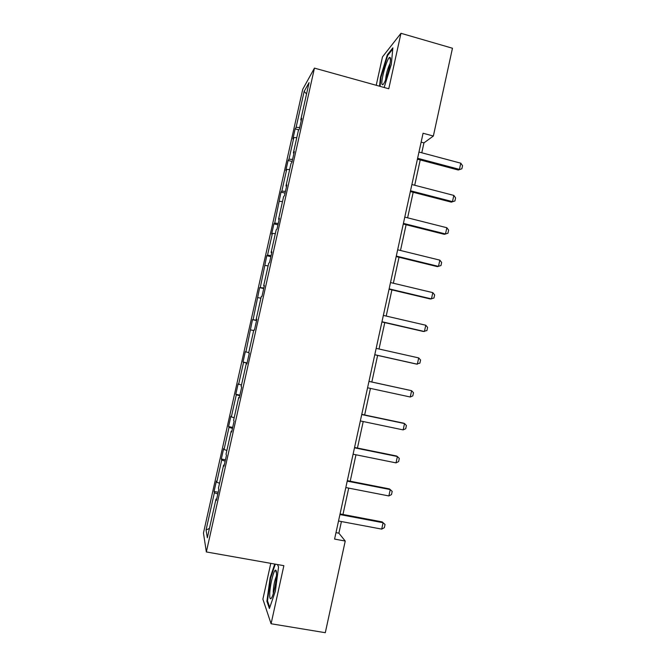 <?xml version="1.0" encoding="UTF-8"?>
<svg xmlns="http://www.w3.org/2000/svg" width="666" height="666" viewBox="0 0 666 666"><rect width="100%" height="100%" fill="white"/><g stroke="black" fill="none" stroke-linecap="round" stroke-linejoin="round"><path stroke-width="1" d="M270.779 563.353L262.887 599.167L271.087 623.759L325.299 632.7L345.238 541.05L338.886 533.175L341.425 521.545M302.747 89.252L203.455 533.066L206.352 551.947L314.452 68.115L302.747 89.252M314.452 68.115L388.769 88.769L400.974 33.3L382.475 56.918L376.223 85.281M400.974 33.3L452.464 48.235L433.358 136.039L423.068 133.25L334.582 539.085L345.238 541.05M217.815 493.972L214.385 492.757L214.061 491.475L218.198 492.257M209.44 528.429L206.052 530.019L214.385 492.757M219.547 483.225L216.733 482.251L216.392 481.052L214.061 491.475M216.733 482.251L221.711 460.015L221.328 458.982L225.449 459.79M226.873 450.424L224.051 449.533L223.651 448.593L221.328 458.982M224.051 449.533L229.012 427.356L228.571 426.581L232.684 427.414M234.182 417.724L231.343 416.908L230.894 416.217L228.571 426.581M231.343 416.908L236.297 394.796L235.797 394.272L239.902 395.129M241.475 385.106L238.112 383.932L235.797 394.272M238.619 384.382L243.556 362.329L243.007 362.046L247.094 362.928M248.743 352.589L245.313 351.74L243.007 362.046M245.879 351.939L252.489 319.638L256.568 320.554M256.626 320.288L252.489 319.638M253.113 319.588L259.657 287.62L263.719 288.561M263.861 287.928L259.657 287.62M260.331 287.329L266.791 255.694L270.846 256.66M271.07 255.669L267.524 255.153L266.791 255.694M267.524 255.153L272.402 233.35L271.636 234.049L273.917 223.851L277.955 224.842M278.263 223.493L274.7 223.077L273.917 223.851M274.7 223.077L281.019 192.108L285.048 193.115M285.431 191.408L281.851 191.084L281.019 192.108M281.851 191.084L286.705 169.397L285.831 170.579L288.103 160.439L292.116 161.48M292.582 159.407L288.986 159.182L288.103 160.439M288.986 159.182L293.823 137.554L292.898 138.978L295.163 128.863L298.826 129.837M299.717 127.506L296.104 127.364L295.163 128.863M296.104 127.364L304.154 91.375L309.074 82.642L300.741 119.963L301.765 118.323L299.384 128.971L298.376 130.528L293.365 152.955L294.33 151.573L291.949 162.254L290.992 163.545L285.964 186.039L286.88 184.923L284.49 195.629L283.591 196.661L278.555 219.222L279.404 218.365L277.006 229.112L276.174 229.878L271.112 252.497L271.911 251.915L269.505 262.679L268.723 263.187L263.653 285.872L264.394 285.556L261.979 296.353L261.255 296.595L256.169 319.347L256.851 319.289L254.429 330.128L253.771 330.095L248.668 352.913L249.292 353.13L246.861 363.994L246.262 363.694L241.142 386.58L241.7 387.071L239.269 397.968L238.728 397.394L233.6 420.346L234.099 421.103L231.651 432.034L231.177 431.185L226.032 454.204L226.465 455.244L224.017 466.208L223.601 465.084L218.44 488.17L218.814 489.477L216.358 500.474L216 499.075L207.351 537.762L206.052 530.019M224.259 465.109L223.601 465.084M225.15 461.13L221.711 460.015M231.835 431.243L231.177 431.185M232.467 428.38L229.012 427.356M239.377 397.485L238.728 397.394M239.768 395.721L236.297 394.796M246.903 363.811L246.262 363.694M247.044 363.153L243.556 362.329M253.671 330.544L250.799 329.945M256.801 319.505L256.169 319.347M260.905 298.177L258.017 297.652M264.277 286.064L263.653 285.872M268.115 265.9L265.218 265.459M271.728 252.722L271.112 252.497M275.316 233.716L272.402 233.35M279.162 219.472L278.555 219.222M282.484 201.615L279.562 201.323M286.571 186.322L285.964 186.039M289.643 169.605L286.705 169.397M293.956 153.263L293.365 152.955M296.778 137.687L293.823 137.554M301.323 120.305L300.741 119.963M271.087 623.759L283.866 565.667L206.352 551.947M421.786 152.789L423.942 142.882L433.358 136.039M342.965 514.477L348.709 488.12M350.216 481.21L355.969 454.786M357.442 448.043L363.211 421.545M364.652 414.968L370.438 388.403M371.836 381.993L377.622 355.419M379.021 349.009L384.773 322.61M386.197 316.075L391.908 289.893M393.356 283.225L399.017 257.267M400.491 250.483L406.102 224.733M407.609 217.824L413.178 192.291M414.71 185.256L420.221 159.94M421.137 142.124L423.942 142.882M335.98 532.642L338.886 533.175M306.543 93.989L304.154 91.375M216.675 499.075L216 499.075M384.149 87.487L391.308 64.352L392.865 47.86L387.329 54.82L380.452 77.289L379.545 86.205M274.742 564.052L270.121 577.813L266.908 601.29L269.414 608.524L275.349 591.208L278.563 566.966L277.489 564.535M380.985 77.439L380.452 77.289M388.012 55.012L387.329 54.82M267.707 601.423L266.908 601.29M270.662 577.905L270.121 577.813M418.972 152.039L460.789 163.187L462.545 165.701L461.879 168.789L458.266 170.021L417.416 159.191M460.789 163.187L459.448 169.38L417.615 158.275M461.879 168.789L458.266 170.021M411.888 184.524L453.829 195.413L455.594 197.86L454.928 200.957L451.323 202.139L410.356 191.558M453.829 195.413L452.48 201.623L410.522 190.784M454.928 200.957L451.323 202.139M404.786 217.108L446.844 227.73L448.634 230.111L447.96 233.217L444.364 234.34L403.28 224.017M446.844 227.73L445.496 233.957L403.413 223.385M447.96 233.217L444.364 234.34M390.276 57.676L389.752 57.326C387.221 57.434 380.502 81.152 382.068 84.332C382.401 85.198 383.05 84.815 384.016 83.167C387.187 78.022 391.65 59.89 390.276 57.676M390.126 63.27C387.595 68.531 386.08 74.059 385.572 79.837M380.078 86.355L381.01 77.206L387.679 55.428L392.749 49.076M276.515 574.333C276.532 571.295 276.174 569.905 275.424 570.171C273.485 570.629 269.797 586.247 269.713 594.347C269.68 598.984 270.404 599.983 271.878 597.352C273.942 593.456 276.49 580.752 276.515 574.333M276.448 575.957C274.692 580.178 273.618 585.414 273.235 591.649L273.31 593.531M269.797 607.417L267.507 600.84L270.604 578.08L275.291 564.152M277.447 564.535L278.555 567.032M397.66 249.783L439.835 260.14L441.641 262.454L440.975 265.567L437.387 266.633L396.178 256.568M439.835 260.14L438.486 266.383L396.287 256.077M390.517 282.55L432.817 292.64L434.64 294.88L433.966 298.01L430.386 299.009L389.061 289.219M432.817 292.64L431.46 298.901L389.135 288.861M383.35 315.409L425.774 325.233L427.614 327.406L426.939 330.536L423.368 331.485L381.926 321.953M425.774 325.233L424.417 331.51L381.968 321.745M376.165 348.368L418.706 357.917L420.571 360.023L419.888 363.161L416.325 364.052L374.767 354.778M418.706 357.917L417.349 364.21L374.783 354.712M368.956 381.418L411.621 390.692L413.503 392.724L412.82 395.879L410.256 397.003L367.574 387.779M410.256 397.003L411.621 390.692L368.972 381.368M361.73 414.56L404.52 423.559L406.418 425.524L405.736 428.688L403.155 429.895L360.339 420.945M403.155 429.895L404.52 423.559L403.546 423.151L361.771 414.36M354.487 447.802L397.394 456.526L399.309 458.416L398.626 461.588L396.02 462.87L353.088 454.204M396.02 462.87L397.394 456.526L396.453 455.977L354.562 447.46M347.219 481.135L390.251 489.577L392.191 491.408L391.5 494.58L388.877 495.945L345.812 487.554M388.877 495.945L390.251 489.577L389.335 488.894L347.319 480.644M339.926 514.56L383.083 522.727L382.201 521.903L385.04 524.483L384.357 527.672L381.71 529.112L338.519 521.003M340.068 513.927L382.201 521.903M381.71 529.112L383.083 522.727L385.04 524.483M390.467 60.24L389.752 57.326M276.507 573.218L275.424 570.171"/></g></svg>

